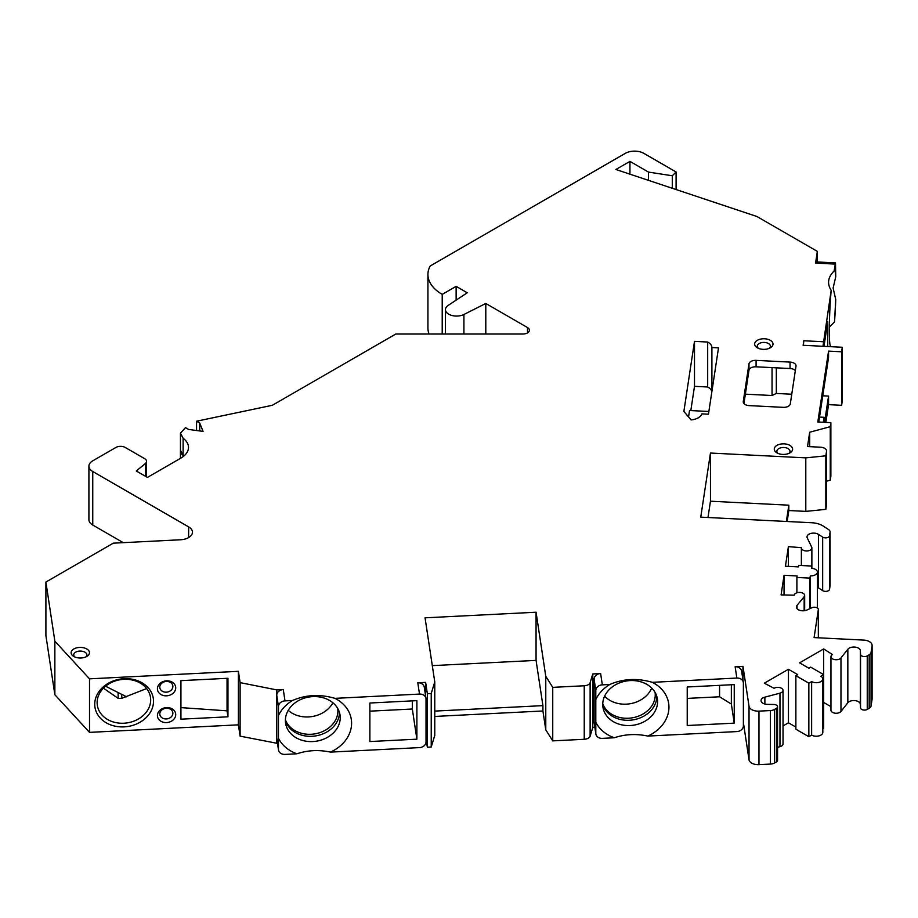 <?xml version="1.0" encoding="UTF-8"?>
<svg xmlns="http://www.w3.org/2000/svg" width="918" height="918" viewBox="0 0 918 918"><rect width="100%" height="100%" fill="white"/><g stroke="black" fill="none" stroke-linecap="round" stroke-linejoin="round"><path stroke-width="1.38" d="M369.874 711.163L412.32 709.017L412.32 700.87M412.32 709.017L416.887 739.174L369.874 741.549L369.874 703.016L416.887 700.641L416.887 739.174M351.594 723.2A38.017 30.925 171.4 0 0 334.978 698.357L419.503 694.088A6.552 5.336 -8.6 0 1 425.986 698.46A6.552 5.336 -8.6 0 1 426.032 699.103L426.032 741.928A6.552 5.336 -8.6 0 1 419.503 747.608L330.491 752.106A38.017 30.925 171.4 0 0 351.594 723.2M292.463 700.503L284.993 700.882A6.552 5.336 -8.6 0 0 278.464 706.562L278.464 715.57A38.017 30.925 171.4 0 1 292.463 700.503C305.866 694.708 320.038 693.997 334.978 698.357M285.383 720.469A27.529 22.388 -8.6 0 1 311.122 696.739A27.529 22.388 -8.6 0 1 340.027 714.961A27.529 22.388 -8.6 0 1 340.234 717.704A27.529 22.388 171.4 0 1 314.484 741.434A27.529 22.388 171.4 0 1 285.59 723.212A27.529 22.388 171.4 0 1 285.383 720.469M278.464 715.57L278.464 749.375L276.743 738.072L276.743 689.9L240.114 682.636L238.393 671.322L89.516 678.838L54.862 641.212L45.9 582.058L113.27 543.169L180.502 539.773A13.104 7.573 0 0 0 192.459 532.233A13.104 7.573 0 0 0 188.626 526.875L92.752 471.519A13.104 7.573 180 0 1 88.908 466.172A13.104 7.573 180 0 1 92.752 460.825L115.92 447.445A6.552 3.787 180 0 1 125.192 447.445L144.642 458.667A6.552 3.787 180 0 1 146.559 461.341A6.552 3.787 180 0 1 145.377 463.521L136.312 470.991L147.442 477.406L180.812 458.139A26.22 15.136 0 0 0 188.488 447.445A26.22 15.136 0 0 0 183.118 438.253L180.456 433.158L185.447 427.639L188.592 429.452L203.062 431.38L199.722 423.037L196.567 421.213L272.359 405.286L395.807 334.014L522.87 334.014A6.552 3.787 0 0 0 529.422 330.228A6.552 3.787 0 0 0 527.506 327.554L527.506 332.913M629.943 174.168L629.943 161.384L615.886 169.486L756.937 216.51L817.353 251.383L815.574 263.099L815.907 261.905L835.495 262.892L835.736 276.823A38.017 2.708 92.9 0 0 834.37 270.626A38.017 2.708 92.9 0 0 834.118 270.994L835.495 262.892M822.976 346.281L831.18 290.363C826.911 283.639 827.898 277.179 834.118 270.994M823.4 341.748L803.801 340.762L803.124 345.283L842.299 347.268L841.611 351.789L828.552 351.124L817.812 422.005L830.87 422.659L830.262 426.686L809.687 432.229L807.519 446.55L820.577 447.215A6.552 3.787 180 0 1 826.556 450.979A6.552 3.787 180 0 1 826.533 451.312L825.844 455.821L805.797 457.864L710.463 453.044L700.755 517.144L811.764 522.744A17.35 10.018 180 0 1 823.228 526.071L828.426 529.457A6.552 3.787 180 0 1 830.079 531.97A6.552 3.787 180 0 1 830.056 532.302L829.516 535.802A3.936 2.272 180 0 1 826.843 537.753A3.936 2.272 180 0 1 822.666 537.11L818.466 534.379A6.552 3.787 0 0 0 811.237 533.358A6.552 3.787 0 0 0 807.014 536.892A6.552 3.787 0 0 0 807.243 537.902L811.684 547.128A5.244 3.029 180 0 1 811.868 547.943A5.244 3.029 180 0 1 806.624 550.961A5.244 3.029 180 0 1 801.38 547.943A5.244 3.029 180 0 1 801.403 547.679L788.401 546.635L785.429 566.245L798.488 566.899L798.717 565.396L811.776 566.05L811.432 568.311A6.552 3.787 180 0 1 817.422 572.086A6.552 3.787 180 0 1 810.296 575.85L809.951 578.122L796.893 577.456L797.122 575.953L784.052 575.288L781.092 594.898L794.208 595.174A5.244 3.029 180 0 1 799.658 592.42A5.244 3.029 180 0 1 804.673 595.438A5.244 3.029 180 0 1 804.157 596.746L797.019 605.387A6.552 3.787 0 0 0 796.388 607.016A6.552 3.787 0 0 0 800.083 610.424A6.552 3.787 0 0 0 807.014 609.977L811.96 607.716A3.936 2.272 180 0 1 816.113 607.452A3.936 2.272 180 0 1 818.34 609.495A3.936 2.272 180 0 1 818.328 609.69L814.094 637.585L863.723 640.098A9.18 5.301 180 0 1 872.1 645.377A9.18 5.301 180 0 1 872.066 645.836L871.067 652.446A6.552 3.787 180 0 1 869.174 654.786L869.174 708.306L867.246 709.419A3.936 2.272 0 0 1 863.012 709.924A3.936 2.272 0 0 1 860.533 707.87L860.361 704.232A6.552 3.787 180 0 0 855.106 700.629A6.552 3.787 180 0 0 847.842 702.763L840.968 711.473A5.244 3.029 0 0 1 835.082 713.183A5.244 3.029 0 0 1 830.951 710.222L830.951 656.703A5.244 3.029 180 0 1 832.488 654.557L823.675 648.934L823.675 674.627L810.697 667.134L808.85 668.212L799.578 662.853L823.675 648.934M830.951 656.703A5.244 3.029 180 0 0 835.082 659.663A5.244 3.029 180 0 0 840.968 657.954L847.842 649.244A6.552 3.787 0 0 1 855.106 647.11A6.552 3.787 0 0 1 860.361 650.713L860.533 654.35A3.936 2.272 180 0 0 863.012 656.404A3.936 2.272 180 0 0 867.246 655.9L869.174 654.786M822.815 678.907A6.552 3.787 180 0 1 818.776 682.407A6.552 3.787 180 0 1 811.627 681.592L811.627 735.111A6.552 3.787 0 0 0 818.776 735.926A6.552 3.787 0 0 0 822.815 732.426L822.815 678.907A6.552 3.787 180 0 0 820.899 676.233L823.675 674.627L823.675 728.146L822.815 728.651M777.557 747.332L779.967 746.69A5.244 3.029 0 0 0 783.031 743.936L783.031 690.416A5.244 3.029 180 0 0 779.795 687.616A5.244 3.029 180 0 0 774.081 688.282L764.35 683.187L788.447 669.279L797.719 674.627L795.872 675.694L808.85 683.187L811.627 681.592M783.031 690.416A5.244 3.029 180 0 1 779.967 693.17L764.878 697.141A6.552 3.787 0 0 0 761.045 700.583A6.552 3.787 0 0 0 767.414 704.37L773.736 704.473A3.936 2.272 180 0 1 777.557 706.745A3.936 2.272 180 0 1 776.399 708.352L774.482 709.453A6.552 3.787 180 0 1 770.42 710.555L758.968 711.129A9.18 5.301 180 0 1 749.031 706.309L742.972 666.353L735.146 666.743A6.552 5.336 -8.6 0 1 741.618 671.115L743.339 682.43A6.552 5.336 -8.6 0 1 743.385 683.072L743.385 725.897A6.552 5.336 -8.6 0 1 736.856 731.577L647.844 736.075C636.208 733.608 625.02 734.17 614.291 737.762L602.334 738.37A6.552 5.336 -8.6 0 1 595.862 733.998A6.552 5.336 -8.6 0 1 595.805 733.344L594.095 722.041L594.095 679.217A6.552 5.336 171.4 0 1 600.624 673.537L592.787 673.938L590.125 682.648A6.552 3.787 180 0 1 584.238 685.769L552.739 687.352L545.774 676.314L536.066 612.226L425.057 617.825L434.765 681.913L431.231 693.492L427.34 693.687L425.631 682.384L417.793 682.774A6.552 5.336 -8.6 0 1 424.265 687.146L425.986 698.46M735.146 666.743L736.856 678.058L652.331 682.326C637.39 677.966 623.219 678.677 609.816 684.472L602.334 684.851L600.624 673.537M284.993 700.882L283.272 689.567L276.743 689.9M445.448 334.014L445.448 309.63A11.142 6.437 180 0 0 451.977 315.482A11.142 6.437 180 0 0 463.911 314.484L485.794 303.468L527.506 327.554M445.448 309.63A11.142 6.437 180 0 1 448.191 305.407L467.251 292.773L456.131 286.347L456.131 300.14M429.062 334.014A48.803 28.171 0 0 1 427.926 327.967L427.926 274.448A48.803 28.171 180 0 0 442.224 294.38L456.131 286.347M427.926 274.448A48.803 28.171 180 0 1 430.175 266.013L625.307 153.352A13.104 7.573 180 0 1 643.839 153.352L676.096 171.976L672.297 175.774L648.475 172.079L629.943 161.384M776.949 452.884A9.18 5.301 0 0 0 789.928 452.884A9.18 5.301 0 0 0 789.928 445.391A9.18 5.301 0 0 0 776.949 445.391A9.18 5.301 0 0 0 776.949 452.884L776.949 452.884M748.985 363.826L743.27 401.522A6.552 3.787 0 0 0 743.247 401.854A6.552 3.787 0 0 0 749.237 405.618L783.192 407.34A6.552 3.787 0 0 0 790.295 403.897L795.998 366.202A6.552 3.787 0 0 0 796.032 365.869A6.552 3.787 0 0 0 790.042 362.094L756.088 360.384A6.552 3.787 0 0 0 748.985 363.826L748.985 370.241A6.552 3.787 180 0 1 756.088 366.81L790.042 368.52A6.552 3.787 180 0 1 795.332 370.597M711.909 347.52A13.104 7.573 0 0 0 707.675 342.035L694.49 341.37L683.876 411.436L691.082 419.928A13.104 7.573 0 0 0 701.857 413.869L708.455 414.202L718.507 347.853L711.909 347.52L711.909 391.366M73.807 656.462A9.18 5.301 0 0 0 86.785 656.462A9.18 5.301 0 0 0 86.785 648.969A9.18 5.301 0 0 0 73.807 648.969A9.18 5.301 0 0 0 73.807 656.462L73.807 656.462M757.339 347.807A9.18 5.301 0 0 0 770.317 347.807A9.18 5.301 0 0 0 770.317 340.314A9.18 5.301 0 0 0 757.339 340.314A9.18 5.301 0 0 0 757.339 347.807L757.339 347.807M769.227 348.335A6.552 3.787 0 0 0 770.386 346.201A6.552 3.787 0 0 0 768.458 343.527A6.552 3.787 180 0 0 759.197 343.527A6.552 3.787 180 0 0 757.27 346.201A6.552 3.787 180 0 0 758.417 348.335M778.028 453.423A6.552 3.787 180 0 1 776.88 451.277A6.552 3.787 180 0 1 778.797 448.604A6.552 3.787 180 0 1 788.069 448.604A6.552 3.787 180 0 1 789.985 451.277A6.552 3.787 180 0 1 788.837 453.423M743.947 403.541L748.985 370.241M818.776 422.05L828.552 357.55L828.552 351.124M830.87 422.659L830.87 476.178L830.262 480.206L826.556 481.204M772.049 367.613L772.049 395.509L776.318 393.443L791.752 394.224M745.359 394.166L772.049 395.509M776.318 367.831L776.318 393.443M690.818 410.575L694.49 386.329L707.675 386.994A13.104 7.573 180 0 1 711.852 391.802M822.757 395.796L828.552 396.083L824.571 422.349M694.49 386.329L694.49 341.37M688.546 416.944L689.521 410.507L708.868 411.482M707.675 386.994L707.675 342.035M824.043 422.314L824.043 417.3L823.285 422.28M819.533 417.07L824.043 417.3M825.867 422.406L828.552 404.643L828.552 396.083M841.611 351.789L841.611 405.308L842.299 400.787L842.299 347.268M828.552 404.643L841.611 405.308M830.756 346.683L830.262 345.776M834.508 321.92A38.017 2.708 92.9 0 0 835.736 299.475L834.508 321.92L829.356 327.095M88.908 466.172L88.908 519.691A13.104 7.573 0 0 0 92.752 525.039L92.752 471.519M123.264 542.664L92.752 525.039M45.9 582.058L45.9 635.577L54.862 694.731L89.516 732.369L238.393 724.841L240.114 736.156L277.5 743.385M278.464 749.375A6.552 5.336 -8.6 0 0 278.51 750.029A6.552 5.336 -8.6 0 0 284.993 754.401L296.939 753.793C307.668 750.201 318.856 749.639 330.491 752.106M426.032 738.588L427.34 747.206L431.231 747.011L434.765 735.433L434.765 681.913M434.765 716.442L542.917 710.98L545.774 729.833L552.739 740.872L584.238 739.288A6.552 3.787 0 0 0 590.125 736.167L592.787 727.458L594.853 727.354M743.385 722.558L749.031 759.829A9.18 5.301 0 0 0 758.968 764.648L770.42 764.074A6.552 3.787 0 0 0 774.482 762.973L776.399 761.871A3.936 2.272 0 0 0 777.557 760.265L777.557 706.745M795.872 727.079L788.447 722.799L783.031 725.92M811.627 735.111L808.85 736.706L795.872 729.225L795.872 675.694M830.951 706.653L823.675 702.465M869.174 708.306A6.552 3.787 0 0 0 871.067 705.965L872.066 699.355A9.18 5.301 0 0 0 872.1 698.896L872.1 645.377M817.422 587.348A6.552 3.787 180 0 1 818.466 587.899L822.666 590.63A3.936 2.272 0 0 0 826.843 591.272A3.936 2.272 0 0 0 829.516 589.322L830.056 585.822A6.552 3.787 0 0 0 830.079 585.489A6.552 3.787 0 0 0 830.056 585.156M787.162 521.504L788.826 510.523L805.797 511.383L825.844 509.341L826.533 504.831A6.552 3.787 0 0 0 826.556 504.51A6.552 3.787 0 0 0 826.533 504.177M803.801 340.762L803.388 345.294M817.353 251.383L817.353 261.974M823.997 346.338L827.738 321.656L827.738 346.522M831.18 290.363A38.017 2.708 92.9 0 0 829.333 330.377A38.017 2.708 92.9 0 0 830.549 346.373A38.017 2.708 92.9 0 0 830.79 346.465M835.736 299.475L833.119 288.011L835.736 276.823M672.297 175.774L672.297 188.293M676.096 171.976L676.096 189.556M648.475 180.353L648.475 172.079M442.224 294.38L442.224 334.014M485.794 303.468L485.794 334.014M196.567 430.519L196.567 421.213M199.722 430.944L199.722 423.037M180.456 450.29L183.118 455.385A13.104 7.573 180 0 1 180.433 450.795A13.104 7.573 180 0 1 180.456 450.29L180.456 433.158M183.118 456.625L183.118 438.253M54.862 694.731L54.862 641.212M89.516 678.838L89.516 732.369M238.393 724.841L238.393 671.322M227.951 716.809L180.938 719.184L180.938 680.651L227.951 678.276L227.951 716.809L227.044 710.83L227.044 678.322M124.125 678.7A29.502 23.994 171.4 0 0 94.738 704.267A29.502 23.994 171.4 0 0 124.125 726.872A29.502 23.994 171.4 0 0 153.513 701.306A29.502 23.994 171.4 0 0 124.125 678.7M166.571 707.594A9.18 7.459 171.4 0 0 157.426 715.558A9.18 7.459 171.4 0 0 166.571 722.581A9.18 7.459 171.4 0 0 175.717 714.629A9.18 7.459 171.4 0 0 166.571 707.594M166.571 680.835A9.18 7.459 171.4 0 0 157.426 688.798A9.18 7.459 171.4 0 0 166.571 695.821A9.18 7.459 171.4 0 0 175.717 687.869A9.18 7.459 171.4 0 0 166.571 680.835M240.114 736.156L240.114 682.636M276.743 743.419L276.743 738.072A6.552 5.336 -8.6 0 0 276.788 738.715L278.51 750.029M283.272 689.567A6.552 5.336 171.4 0 0 276.743 695.247L278.464 706.562M425.631 696.085L425.631 682.384M427.34 747.206L427.34 693.687M431.231 747.011L431.231 693.492M536.066 612.226L536.066 660.386L542.917 705.632L434.765 711.094M432.298 665.63L536.066 660.386M542.917 710.98L542.917 705.632M545.774 676.314L545.774 729.833M552.739 687.352L552.739 740.872M592.787 673.938L592.787 727.458M742.972 666.353L742.972 680.054M595.862 733.998L594.141 722.695A6.552 5.336 -8.6 0 1 594.095 722.041M647.844 736.075A38.017 30.925 171.4 0 0 668.947 707.181A38.017 30.925 171.4 0 0 652.331 682.326M736.856 678.058A6.552 5.336 -8.6 0 1 743.339 682.43M734.239 684.61L734.239 723.143L687.226 725.518L687.226 686.985L734.239 684.61M602.736 704.439A27.529 22.388 -8.6 0 1 628.474 680.708A27.529 22.388 -8.6 0 1 657.38 698.931A27.529 22.388 -8.6 0 1 657.586 701.673A27.529 22.388 171.4 0 1 631.836 725.404A27.529 22.388 171.4 0 1 602.942 707.181A27.529 22.388 171.4 0 1 602.736 704.439M609.816 684.472A38.017 30.925 171.4 0 0 595.805 699.539L595.805 722.202A38.017 30.925 171.4 0 0 614.291 737.762M595.805 722.202L595.805 733.344M602.334 684.851A6.552 5.336 -8.6 0 0 595.805 690.531L595.805 699.539M656.783 696.326A27.529 22.388 -8.6 0 1 656.783 696.395A27.529 22.388 -8.6 0 1 632.674 719.93A27.529 22.388 -8.6 0 1 602.736 704.508M602.747 703.67A26.874 21.86 171.4 0 0 628.474 718.243A26.874 21.86 171.4 0 0 655.062 692.39M651.677 688.03A26.874 21.86 -8.6 0 1 626.34 704.152A26.874 21.86 -8.6 0 1 604.618 696.142M731.359 684.759L731.359 704.095L734.239 723.143M687.226 698.403L719.574 696.773L731.359 704.095M719.574 685.356L719.574 696.773M788.447 669.279L788.447 722.799M808.85 683.187L808.85 736.706M784.052 595.048L784.052 575.288M796.893 592.787L796.893 577.456M809.951 608.634L809.951 578.122M810.296 608.473L810.296 575.85M811.776 568.334L811.776 566.05M788.401 566.395L788.401 546.635M710.463 453.044L710.463 501.217L788.826 505.175L788.826 510.523M707.996 517.5L710.463 501.217M805.797 457.864L805.797 511.383M788.826 505.175L786.359 521.458M825.844 455.821L825.844 509.341M809.687 432.229L809.687 446.664M830.262 426.686L830.262 480.206M278.464 738.233A38.017 30.925 171.4 0 0 296.939 753.793M339.43 712.357A27.529 22.388 -8.6 0 1 339.43 712.425A27.529 22.388 -8.6 0 1 315.322 735.961A27.529 22.388 -8.6 0 1 285.383 720.538M285.395 719.701A26.874 21.86 171.4 0 0 311.122 734.274A26.874 21.86 171.4 0 0 337.709 708.421M332.901 702.775A26.874 21.86 -8.6 0 1 308.494 716.935A26.874 21.86 -8.6 0 1 288.229 710.348M180.938 707.617L227.044 710.83M123.896 723.223A26.874 21.86 -8.6 0 1 97.331 705.299A26.874 21.86 -8.6 0 1 123.896 679.331A26.874 21.86 -8.6 0 1 150.472 697.255A26.874 21.86 -8.6 0 1 123.896 723.223M146.65 688.557L122.071 698.185A26.874 21.86 -8.6 0 1 120.132 698.334A26.874 21.86 -8.6 0 1 118.181 698.38L103.424 688.167M105.57 686.216L126.546 696.808M118.181 698.38L118.112 692.642M122.071 698.185L121.371 694.306M166.342 708.237A6.552 5.336 171.4 0 0 159.858 714.56A6.552 5.336 171.4 0 0 166.342 718.932A6.552 5.336 171.4 0 0 172.825 712.597A6.552 5.336 171.4 0 0 166.342 708.237M166.342 681.466A6.552 5.336 171.4 0 0 159.858 687.8A6.552 5.336 171.4 0 0 166.342 692.172A6.552 5.336 171.4 0 0 172.825 685.838A6.552 5.336 171.4 0 0 166.342 681.466M74.886 657.001A6.552 3.787 180 0 1 73.738 654.855A6.552 3.787 180 0 1 75.655 652.182A6.552 3.787 180 0 1 84.926 652.182A6.552 3.787 180 0 1 86.854 654.855A6.552 3.787 180 0 1 85.695 657.001M815.574 263.099L835.162 264.086M417.793 682.774L419.503 694.088M743.27 401.522L743.27 402.187M463.911 314.484L463.911 334.014M145.377 463.521L145.377 476.224M188.626 537.581L188.626 526.875M584.238 739.288L584.238 685.769M590.125 682.648L590.125 736.167M595.805 690.531L594.095 679.217M749.031 706.309L749.031 759.829M758.968 711.129L758.968 764.648M770.42 710.555L770.42 764.074M774.482 709.453L774.482 762.973M776.399 761.871L776.399 708.352M764.878 697.141L764.878 704.026M779.967 693.17L779.967 746.69M840.968 657.954L840.968 711.473M847.842 649.244L847.842 702.763M860.361 650.713L860.361 704.232M860.533 654.35L860.533 707.87M867.246 655.9L867.246 709.419M871.067 652.446L871.067 705.965M872.066 645.836L872.066 699.355M818.34 609.495L818.34 637.803L818.328 609.69M797.019 608.645L797.019 605.387M804.157 610.734L804.157 596.746M818.466 587.899L818.466 534.379M822.666 590.63L822.666 537.11M829.516 535.802L829.516 589.322M830.056 532.302L830.056 585.822M826.533 451.312L826.533 504.831M790.042 362.094L790.042 368.52M756.088 360.384L756.088 366.81M180.433 458.369L180.433 450.795M146.559 461.341L146.559 476.901M804.673 610.665L804.673 595.438M817.422 608.037L817.422 572.086M811.868 568.345L811.868 547.943M801.38 565.534L801.38 547.943M830.079 585.489L830.079 531.97M826.556 504.51L826.556 450.979"/></g></svg>
